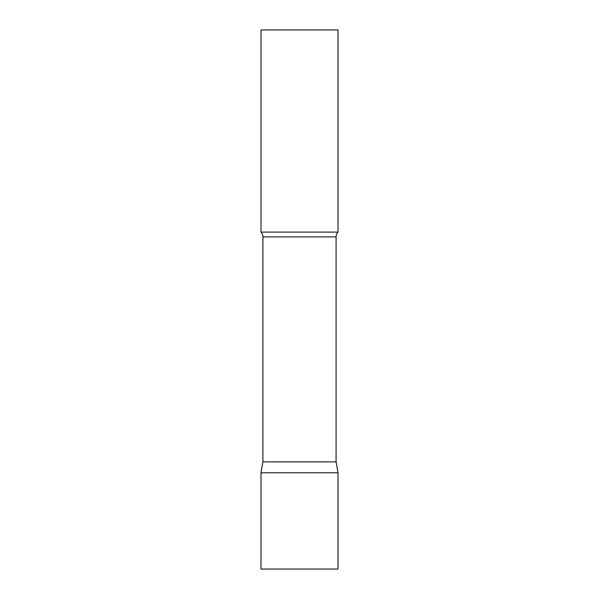 <?xml version="1.0" encoding="UTF-8"?>
<svg xmlns="http://www.w3.org/2000/svg" width="599" height="599" viewBox="0 0 599 599"><rect width="100%" height="100%" fill="white"/><g stroke="black" fill="none" stroke-linecap="round" stroke-linejoin="round"><path stroke-width="0.9" d="M338.008 472.783L260.992 472.783L338.008 472.783L338.008 569.05L260.992 569.05L260.992 472.783L262.916 461.866L336.084 461.866L338.008 472.783M336.084 461.866L336.084 236.904A6.933 6.933 0 0 1 338.008 232.113L338.008 29.95L260.992 29.95L260.992 232.113A6.933 6.933 0 0 1 262.916 236.904L336.084 236.904M262.916 461.866L262.916 236.904M260.992 232.113L338.008 232.113"/></g></svg>
